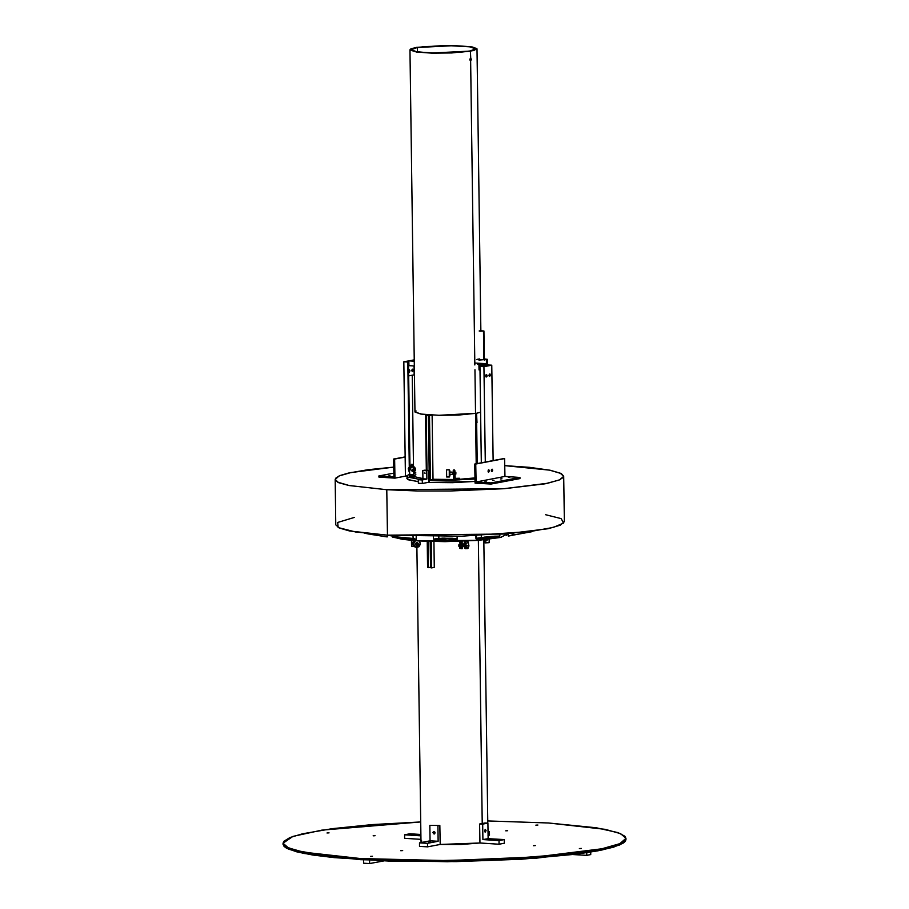 <?xml version="1.0" encoding="UTF-8"?>
<svg xmlns="http://www.w3.org/2000/svg" width="909" height="909" viewBox="0 0 909 909"><rect width="100%" height="100%" fill="white"/><g stroke="black" fill="none" stroke-linecap="round" stroke-linejoin="round"><path stroke-width="1.36" d="M402.687 850.574L400.721 850.722L402.687 850.574M375.065 835.701L373.099 835.848L375.065 835.701M507.688 830.701L505.722 830.849L507.688 830.701M535.31 845.575L533.344 845.722L535.31 845.575M372.508 856.289L370.531 856.437L372.508 856.289M329.001 832.86L327.024 833.008L329.001 832.86M537.878 824.986L535.901 825.133L537.878 824.986M581.385 848.404L579.408 848.563L581.385 848.404M283.074 843.166L283.085 844.347L288.369 849.108L303.754 853.426L360.555 859.744L447.319 861.755L536.117 858.176L601.849 850.006L619.836 844.893L625.926 839.564L625.915 838.371L619.824 843.7L601.826 848.813L536.105 856.982L447.308 860.573L360.543 858.562L360.555 859.744L360.543 858.562L303.742 852.233L288.346 847.915L283.074 843.166L292.982 836.382L321.741 830.122L420.572 821.906L372.326 824.599L332.194 828.633L302.595 833.723L290.005 837.484L283.756 841.359L283.074 843.302L284.051 845.222L286.676 847.097L296.72 850.654L322.968 855.221L360.543 858.562L390.325 859.937L439.229 860.618L505.734 858.88L564.432 854.38L587.975 851.301L606.394 847.813L618.972 844.052L625.233 840.166L625.903 838.234L624.926 836.314L618.075 832.621L596.156 827.713L548.445 822.975L605.246 829.303L620.631 833.621L625.915 838.371M487.747 820.963L548.445 822.975L487.747 820.963M283.097 844.495L284.074 846.415L286.687 848.29L296.732 851.847L312.844 855.017L334.387 857.676L390.336 861.13L456.057 861.652L521.527 859.187L576.806 854.085L597.895 850.79L613.461 847.154L622.926 843.313L625.244 841.359L625.926 839.552M363.634 863.175L369.645 863.55L383.689 860.891L369.645 863.55L369.599 860.255L369.645 863.55L363.634 863.175L363.589 859.925L363.634 863.175M586.771 852.676L586.816 855.358L573.386 854.528L586.816 855.358L590.748 854.608L590.714 852.051L590.748 854.608L586.816 855.358L586.771 852.676M414.97 412.004L420.787 414.061L439.058 415.333L458.522 415.049L476.543 413.231L476.941 422.674L475.941 421.685L476.634 420.288L476.543 413.231L438.933 415.333L421.64 414.186L414.97 411.97L416.152 410.936M434.979 832.78L434.888 832.133L432.911 832.655L434.968 832.78M475.952 421.935L476.907 420.333L477.055 422.537L475.952 421.935M482.27 823.463L478.316 540.344L482.27 823.463M477.248 463.579L476.68 422.821L477.248 463.579M416.867 547.434L420.969 841.234L422.287 842.279L420.969 841.268L421.549 840.507M440.126 844.45L479.907 842.938L461.329 844.45L440.126 844.45M476.543 413.231L480.588 412.186L476.543 413.231M430.877 567.807L430.502 541.446L430.877 567.807L431.627 567.852L431.264 541.469L431.627 567.852L430.877 567.807M429.65 479.986L428.753 415.561L429.502 415.606L430.4 479.838L429.502 415.606L432.127 415.106L433.025 479.35L432.127 415.106L428.116 414.856L425.492 415.356L426.264 470.214L425.492 415.356L426.241 415.402L427.014 470.26L426.241 415.402L428.378 415.004L429.162 470.953L428.378 415.004L430.877 415.152L428.753 415.561L429.65 479.986M433.888 541.525L434.252 567.352L431.627 567.852L434.252 567.352L433.888 541.525M427.253 541.344L427.616 567.602L427.253 541.344M428.003 541.366L428.366 567.648L427.616 567.602L428.366 567.648L428.003 541.366M429.196 473.384L429.287 480.054L429.196 473.384M430.139 541.434L430.502 567.25L428.366 567.648L430.502 567.25L430.139 541.434M428.753 415.561L425.492 415.356L428.116 414.856L432.127 415.106L428.753 415.561M435.047 832.792L434.218 833.973L432.911 832.655L434.002 833.996L434.877 833.485L434.854 832.076L433.752 831.474L432.934 832.417L433.741 831.474L435.047 832.792M428.434 841.859L430.775 841.904L428.434 841.859M419.549 846.381L427.56 846.87L440.126 844.495L439.854 825.463L437.888 825.838L438.104 841.302L427.503 843.302L419.492 842.813L430.093 840.802L438.104 841.302L430.093 840.802L429.877 825.338L439.854 825.463L429.877 825.338L430.093 840.802L419.492 842.813L419.549 846.381L427.56 846.87L440.126 844.495L439.854 825.463L437.888 825.838L438.104 841.302L427.503 843.302L427.56 846.87L427.503 843.302L419.492 842.813L419.549 846.381M417.083 834.723L415.106 834.871L417.083 834.723M404.641 838.359L420.935 839.359L404.641 838.359L404.596 834.792L409.845 833.792L420.753 834.462L409.845 833.792L404.596 834.792L404.641 838.359M420.765 835.78L404.596 834.792L420.765 835.78L420.674 820.304L420.765 835.78M488.065 835.416L489.44 835.155L488.065 835.416M488.019 831.508L489.394 831.587L488.019 831.849L489.394 831.587L489.44 835.155L489.394 831.587L488.019 831.508M486.076 830.656L485.292 832.053L484.679 830.917L484.997 831.917L486.076 830.656L485.088 829.667L484.679 830.917L485.451 829.519L486.076 830.656L484.702 830.565L486.076 830.656M493.201 839.416L491.224 839.564L493.201 839.416M479.907 842.995L499.086 844.177L504.336 843.177L504.29 839.609L499.041 840.609L482.861 839.609L488.11 838.621L504.29 839.609L504.336 843.177L499.086 844.177L479.907 842.995L479.645 823.963L484.895 822.963L487.894 823.156L488.11 838.621L482.861 839.609L482.645 824.145L487.894 823.156L479.645 823.963L479.907 842.995M484.895 822.963L479.645 823.963L482.645 824.145L482.861 839.609L499.041 840.609L499.086 844.177L499.041 840.609L504.29 839.609L488.11 838.621L487.894 823.156L484.895 822.963M387.086 536.889L385.961 536.719M370.804 534.344L386.393 536.787M394.199 537.458L392.449 536.867L397.608 537.026L387.427 535.14L397.608 537.026L397.597 535.685L397.608 537.026L410.993 538.208L415.97 539.446L406.425 539.105L392.722 537.151L412.777 538.458L415.97 539.446L410.811 539.469L418.719 540.935L399.506 538.276M453.83 539.912L441.785 540.253L433.434 539.082L452.239 538.276L457.318 539.162L449.921 540.207L433.491 539.185L438.82 538.31L452.239 538.276L457.352 538.946L453.83 539.912M438.797 536.515L438.82 538.31L438.797 536.515M497.064 537.014L477.259 539.071L475.93 538.742L478.009 538.048L490.337 536.56L499.655 536.128L493.428 537.651L482.1 538.969L475.93 538.753L491.485 536.458L499.393 536.094L497.064 537.014M481.281 535.492L481.316 537.526L481.281 535.492M513.585 535.06L508.313 536.026L513.687 534.935L513.665 533.322L513.687 534.935L532.185 531.606M395.165 537.617L418.719 540.935L445.103 541.616L477.77 540.389L501.154 537.333M335.148 479.475L335.773 524.879L339.296 528.049L349.556 530.924L387.427 535.14L355.658 531.992L338.205 527.515L337.739 522.402L354.305 517.426M364.293 533.163L368.713 533.992M375.406 535.071L385.893 536.719M386.791 489.735L348.92 485.52L338.659 482.634L335.148 479.463L339.114 475.952L350.84 472.578L393.767 467.158L367.895 469.783L348.158 473.18L339.773 475.68L335.591 478.27L335.148 479.566L337.546 482.1L349.124 485.554L386.791 489.735L417.231 490.928L450.455 491.008L504.2 488.656L545.014 483.758L559.08 480.066L563.25 477.475L563.705 476.18L561.308 473.646L549.718 470.192L529.504 467.385L504.756 465.613L549.922 470.226L560.183 473.112L563.705 476.282L559.649 479.827L547.65 483.236L503.825 488.678L386.791 489.735L387.427 535.14L386.791 489.735M545.605 514.755L561.08 518.63L563.739 523.05L553.274 527.504L530.89 531.458L461.795 536.196L387.427 535.14L504.461 534.094L548.286 528.652L560.274 525.232L564.341 521.686L563.705 476.282M506.688 535.424L507.62 533.844L500.654 537.446L478.804 540.31L418.719 540.935L402.721 539.344L395.37 537.696M513.687 534.935L530.242 532.015M510.392 535.56L512.744 535.106M476.134 538.912L484.531 537.128L499.848 536.23L496.234 537.174L499.814 536.185L494.689 536.23L476.509 538.423L476.464 535.708L475.93 538.742L476.748 539.037L476.134 538.912M494.473 537.48L476.771 539.037L496.234 537.174M433.434 539.094L442.842 538.185L457.125 538.821L457.091 536.31L457.386 539.026L450.25 540.196L437.059 539.923L433.445 539.105L445.637 540.321L457.307 538.923L444.024 538.162L433.445 539.105L433.4 536.515L433.434 539.094M392.211 536.946L413.095 538.503L413.061 536.23L413.095 538.503L416.197 539.298L399.04 538.208L407.107 539.173L415.856 539.469L412.277 538.378L392.211 536.946M397.46 537.98L394.892 537.571M414.811 476.793L422.855 478.543L414.811 476.793M474.975 477.941L459.784 479.236L474.975 477.941M453.421 479.475L433.138 479.327L429.184 480.077L446.444 480.406L474.998 479.043L429.184 480.077L429.218 482.452L452.5 482.702L475.021 481.418L429.218 482.452L429.184 480.077L433.138 479.327L453.421 479.475M407.811 479.441L418.299 481.634L408.732 479.85L407.811 479.441L407.777 477.066L407.811 479.441L406.914 478.464L407.811 479.441M409.368 474.396L407.05 475.646L407.777 477.066L419.765 479.407L407.777 477.066L406.88 476.089L407.084 478.02M414.106 475.782L415.845 474.68M415.822 472.953L413.754 473.316M458.375 478.486L455.988 478.532L458.375 478.486M454.489 469.998L453.296 470.033L453.432 479.543L453.352 474.214L453.83 480.032L459.795 479.884L459.772 478.702L455.557 478.304L459.375 478.214L455.954 478.793L455.068 478.225L454.886 470.487L453.296 470.033L454.489 469.998M453.432 472.305L453.477 474.225L453.455 472.339L452.296 472.339L453.443 472.305L452.296 472.328M459.375 478.214L455.204 478.452L454.886 470.487L453.693 470.521L453.83 480.032L459.795 479.884L459.375 478.214M470.873 60.687L469.794 59.699L470.123 58.596L471.305 59.437L470.737 60.789L469.817 59.937L470.555 58.301L470.453 51.245L433.014 53.142L416.311 51.972L409.914 49.802L416.424 47.416L410.879 48.859L409.959 49.995L416.595 52.018L432.275 53.12L451.728 52.961L473.805 50.552L476.918 48.666L472.123 46.938L444.944 45.461L416.424 47.416L453.864 45.53L470.567 46.689L476.964 48.87L470.453 51.245L470.873 60.687M417.39 47.484L453.489 45.655L469.601 46.791L475.771 48.881L469.487 51.177L460.181 52.279L429.741 52.892L415.777 51.643L411.152 49.972L414.163 48.166L424.071 46.62L454.205 45.677L469.328 46.745L475.396 48.336L475.737 49.052L474.839 49.79L469.487 51.177L433.388 53.006L417.276 51.881L411.107 49.779L417.39 47.484L417.458 51.904L417.39 47.484M470.123 58.596L470.839 58.358L471.305 59.437L470.146 58.574M476.214 463.772L474.896 369.713L476.214 463.772M474.828 364.963L470.589 60.835L474.828 364.963M446.614 474.907L446.558 471.93L446.626 474.918M455.818 472.248L454.909 472.271L455.841 472.282L455.863 474.157L455.818 472.248L454.909 472.26M446.705 477.009L446.546 469.862L449.228 469.794L449.614 473.771L449.33 476.93L449.228 469.794L446.546 469.862L446.683 477.02L446.501 469.839L446.58 476.85L449.33 476.93M450.057 472.146L452.239 472.101L450.057 472.146L452.228 472.089L452.284 474.487L452.239 472.101M450.114 474.532L452.273 474.475L450.114 474.532M449.841 470.726L449.955 475.975L449.841 470.726M452.341 474.237L453.489 474.203L452.341 474.248M454.943 474.168L455.841 474.146L454.943 474.18M411.754 475.589L413.061 475.702L411.754 475.589M413.675 467.067L409.266 467.044L409.959 477.236L414.254 477.123L414.231 475.941L409.584 475.612L414.231 475.941L413.777 474.441L409.482 474.555L409.266 467.044L413.561 466.931L409.38 467.181L413.675 467.067L413.697 469.203L413.675 467.067M411.845 470.873L412.504 469.237L411.732 470.737L412.641 471.282L411.891 470.942L412.618 469.374L413.368 469.714L412.641 471.282L413.618 470.987L412.504 469.237L413.697 469.203L411.947 469.669L411.845 470.873M413.129 471.135L413.731 471.123L413.777 474.441L413.731 471.123L413.129 471.135M409.959 477.236L409.266 467.044L409.402 476.555L409.959 477.236L409.936 476.043L414.231 475.941L414.254 477.123L409.959 477.236M413.777 474.441L413.879 475.509L409.584 475.612L409.482 474.555L413.777 474.441M409.13 471.714L408.243 468.669L409.732 466.362L412.413 465.76L414.788 467.294L414.049 472.498L415.538 470.192L415.299 468.135L412.663 466.067L409.539 467.033L411.72 465.703L409.232 471.851M414.072 467.942L413.731 471.657L414.652 470.101L414.106 467.976M413.265 469.214L413.493 469.896L413.265 469.214M409.266 467.328L408.436 469.669L409.334 471.976L409.266 467.328M485.633 539.946L486.554 540.844L487.451 539.844L486.235 540.798L485.645 539.753M485.611 540.446L486.235 540.798M484.702 542.764L483.861 542.741L484.702 542.764L484.667 540.662L484.702 542.798L489.167 542.707L485.076 542.923L485.042 540.787L486.031 540.73L484.667 540.662L484.702 542.798M484.69 541.878L483.849 541.764L484.69 541.878M485.008 540.639L484.463 540.446M459.261 545.536L458.909 544.48L459.261 545.536L460.397 545.48L459.261 545.536L458.897 544.48L458.806 546.173L459.261 545.536M462.67 545.366L462.329 544.309L462.67 545.366M465.408 548.706L467.965 548.57L468.896 545.355L466.34 545.491L465.408 548.706L464.567 547.695L465.056 548.536L465.885 548.286L466.34 545.491L464.953 541.537L463.863 543.98L464.51 542.514L465.476 545.423L464.783 547.775L464.101 546.798L464.692 547.763L465.351 546.832L465.317 543.923L464.306 542.616L465.033 541.525L466.34 545.491L468.896 545.355L467.59 541.389L468.362 542.23L468.839 546.695L467.612 548.411M464.794 547.775L466.044 545.389L465.09 542.48L466.022 544.877L465.419 547.729M462.442 546.457L464.715 546.343L465.022 545.264L462.749 545.389L462.397 546.445L462.749 545.389L465.022 545.264L464.59 543.946L462.317 544.059L462.749 545.389L462.317 544.059M464.283 545.014L464.488 543.991L464.908 544.389L464.738 546.332M464.669 546.332L464.317 545.48M467.396 548.138L466.851 546.525M466.726 543.264L467.306 541.537M417.651 543.537L417.061 542.366L418.401 543.787L417.651 543.537L416.152 545.093L417.651 543.537M415.561 543.934L417.458 542.434L418.401 543.787L417.538 545.207L415.992 544.957L415.652 543.355L416.958 542.366L418.401 543.787L416.504 545.275L415.561 543.934M414.311 540.628L412.72 543.752L414.163 545.991L416.356 547.388L418.913 546.729L420.333 544.377L419.788 541.73L420.39 543.684L415.833 547.263L413.561 544.037L412.72 543.752L414.993 546.979L412.8 544.446L412.97 542.366L414.197 540.707M413.561 544.037L415.47 540.707L413.561 544.037M485.656 540.605L484.667 540.662L485.656 540.605M489.122 539.298L489.167 542.707L489.122 539.298M459.738 546.354L459.772 548.343L462.249 548.741L462.147 541.264L462.249 548.741L459.772 548.343L459.738 546.354M460.09 544.423L459.67 541.355L460.09 544.423L458.909 544.48M461.011 541.423L461.113 548.797L460.999 541.309M413.822 546.286L411.913 546.377L411.834 540.412L411.913 546.377L413.822 546.286M411.538 546.252L411.459 540.378L411.538 546.252M392.927 537.196L393.938 537.401L392.927 537.196M394.586 537.526L395.313 537.651L394.586 537.526M396.142 537.776L397.04 537.923L396.142 537.776M397.04 537.923L399.04 538.208M378.996 535.64L378.985 534.549L378.996 535.64L383.916 536.401L378.996 535.64M364.816 533.276L376.724 535.276M384.689 536.526L383.916 536.401M387.314 536.912L387.291 535.128L387.314 536.912M369.872 534.185L366.986 533.685M512.221 533.458L512.244 535.196L529.083 532.231L512.244 535.196L512.221 533.458M511.415 535.356L512.244 535.196L511.415 535.356M510.676 535.503L509.483 535.742M529.845 532.095L529.083 532.231M424.423 472.975L425.139 473.1L424.423 472.975M424.719 470.123L428.718 470.373L422.753 470.498L428.718 470.373L428.889 482.259L428.718 470.373L426.753 470.737L426.866 479.066L422.867 478.816L422.753 470.498L426.753 470.737L426.866 479.066L418.276 479.691L426.866 479.066L422.276 479.941L422.321 483.508L418.322 483.258L418.276 479.691L422.276 479.941L422.321 483.508L428.889 482.259L422.321 483.508L418.322 483.258L418.276 479.691L422.867 478.816L422.753 470.498L424.719 470.123M428.73 471.067L429.537 471.623L428.73 471.067M429.548 472.987L428.764 473.441L429.548 472.987M428.753 472.85L428.741 471.657L428.832 472.839M390.052 475.861L388.563 475.975L390.052 475.861M411.561 465.26L411.425 464.533L411.198 465.238L412.527 465.783L412.118 464.226L411.186 465.76L411.947 464.181L412.572 465.317L411.527 465.715L411.425 464.533L411.561 465.26M393.904 476.884L378.883 475.964L393.858 473.123L378.883 475.964L378.905 477.157L394.926 478.134L394.665 459.102L405.164 457.125L393.654 459.045L405.153 456.863L393.654 459.045L393.904 476.884L393.654 459.045L394.665 459.102L394.926 478.134L406.187 476.009L394.926 478.134L378.905 477.157L378.883 475.964L393.904 476.884M409.959 370.906L408.618 370.827L409.959 370.906L409.516 369.815L408.755 370.236L409.345 369.77L409.959 370.906L409.186 372.315L409.959 370.906M413.243 370.281L411.868 370.202L413.243 370.281L412.8 369.202L412.141 369.44L411.845 370.554L412.618 369.145L413.243 370.281L412.47 371.69L411.845 370.554L412.288 371.633L413.243 370.281M405.619 361.691L408.823 361.078L405.619 361.714L408.834 361.884L405.619 361.691M414.118 374.894L408.686 375.917L414.118 374.894L413.993 365.963L414.118 374.894M408.55 365.804L409.255 365.668L408.55 365.804M408.63 371.656L409.141 372.304L408.63 371.656M405.425 475.964L403.823 361.771L407.834 362.021L409.3 466.726L407.834 362.021L408.493 361.896L409.948 466.226L408.493 361.896L405.482 361.714L408.823 361.078L405.482 361.714L407.834 362.021L403.823 361.771L405.425 475.964L406.88 476.055L405.425 475.964M412.254 375.247L413.527 466.147L412.254 375.247M411.959 360.294L403.823 361.771L411.959 360.294M486.201 481.781L484.702 481.895L486.201 481.781M494.076 480.293L492.587 480.406L494.076 480.293M501.95 478.793L500.461 478.918L501.95 478.793M509.824 477.305L508.336 477.418L509.824 477.305M492.689 470.248L491.917 471.657L491.292 470.521L491.621 471.51L492.689 470.248L492.371 469.26L491.587 469.408L491.292 470.521L492.076 469.112L492.689 470.248L491.689 470.192L492.689 470.248M491.439 471.237L491.542 469.476L491.439 471.237M489.406 470.873L488.633 472.282L488.144 471.816L488.406 470.817L489.406 470.873L488.428 469.885L488.008 471.135L488.792 469.737L489.406 470.873L488.406 470.817L488.338 472.135L489.406 470.873M476.032 481.94L504.904 476.475L519.937 477.407L491.053 482.872L476.032 481.94L475.782 464.101L474.782 464.044L475.043 483.077L491.076 484.065L491.053 482.872L519.937 477.407L519.948 478.588L491.076 484.065L519.948 478.588L519.937 477.407L504.904 476.475L476.032 481.94L475.782 464.101L504.654 458.636L474.782 464.044L503.654 458.579L474.782 464.044L475.043 483.077L491.076 484.065L491.053 482.872L476.032 481.94M488.269 470.089L488.156 471.851L488.269 470.089M503.654 458.579L504.654 458.636L504.904 476.475L504.654 458.636L503.654 458.579M485.826 376.644L486.076 375.599L487.076 375.656L486.304 377.065L485.679 375.917L486.008 376.917L486.974 376.383L486.633 374.565L485.679 375.917L486.463 374.519L487.076 375.656L486.076 375.599L485.826 376.644L485.94 374.883L485.826 376.644M489.11 376.019L489.36 374.974L490.36 375.031L489.587 376.44L488.962 375.303L489.292 376.292L490.258 375.758L489.917 373.951L488.962 375.303L489.735 373.894L490.36 375.031L489.36 374.974L489.11 376.019L489.212 374.258L489.11 376.019M491.314 470.169L491.542 469.476L491.314 470.169M493.155 460.568L491.826 365.213L487.815 364.975L490.167 365.282L479.941 366.463L481.293 462.806L479.941 366.463L483.952 366.713L485.281 462.056L483.952 366.713L491.826 365.213L493.155 460.568M491.826 365.213L483.952 366.713L479.941 366.463L490.167 365.282L487.815 364.975L491.826 365.213M490.042 365.304L483.736 366.497L479.736 366.247L483.736 366.497L490.042 365.304L486.031 365.054L490.042 365.304M479.554 364.089L477.589 364.236L479.554 364.089M479.6 366.282L486.167 365.032L479.6 366.282L479.645 369.849L479.6 366.282M486.804 363.725L474.805 362.986L486.804 363.725L478.929 365.213L478.998 369.974L479.645 369.849L478.998 369.974L478.929 365.213L486.804 363.725L486.826 365.111L486.804 363.725M408.891 365.645L414.334 365.986L408.891 365.645L408.823 360.896L414.265 361.225L408.823 360.896L414.243 359.862L408.823 360.896L408.891 365.645M479.498 330.876L483.895 330.967L483.906 359.623L483.508 331.115L479.111 331.024M480.566 330.751L483.861 331.012L479.827 331.217M487.372 365.054L487.179 359.305L484.292 358.919L487.292 359.43L486.417 359.782L486.463 363.702L486.417 359.782L476.509 359.578M477.395 359.225L479.498 358.987M487.292 359.43L478.941 360.066M479.918 359.691L483.906 359.623L479.509 359.532M414.97 411.97L409.914 49.802M487.781 823.145L483.827 539.866M416.163 536.299L416.197 539.298L416.163 536.299M457.352 536.299L457.386 539.037L457.352 536.299M499.825 534.424L499.848 536.23L499.825 534.424M508.279 533.788L508.313 536.026L508.279 533.788M475.884 535.731L475.93 538.753L475.884 535.731M392.188 535.412L392.199 536.026L392.188 535.412M480.906 330.74L476.964 48.87M446.501 469.839L449.182 469.771M446.683 477.02L449.364 476.952M459.011 546.389L460.181 546.332M465.09 542.48L464.51 542.514M467.59 541.389L465.033 541.525M415.822 547.263L414.993 546.979M385.791 536.696L370.77 534.356M509.835 535.787L529.538 532.151M429.514 473.316L428.946 473.43M483.895 330.967L484.304 360.032"/></g></svg>
